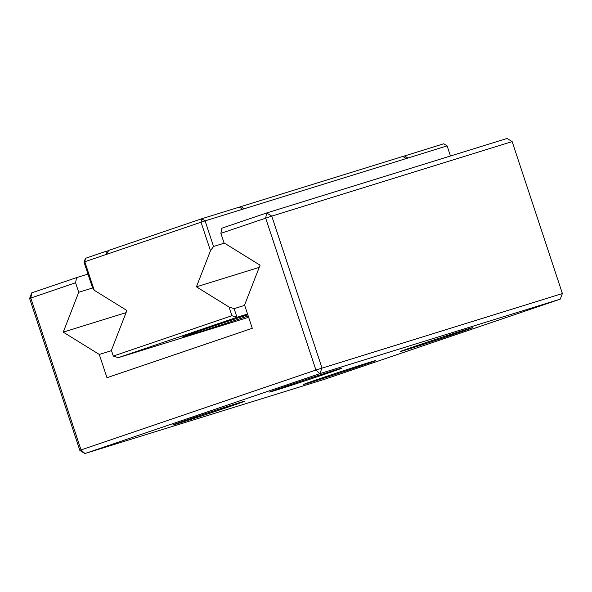 <?xml version="1.0" encoding="UTF-8"?>
<svg xmlns="http://www.w3.org/2000/svg" width="592" height="592" viewBox="0 0 592 592"><rect width="100%" height="100%" fill="white"/><g stroke="black" fill="none" stroke-linecap="round" stroke-linejoin="round"><path stroke-width="0.89" d="M94.224 290.265L84.797 261.745L84.005 262.064L92.47 287.66L94.224 290.265L126.88 310.489L111.4 350.331L113.294 356.066L231.946 315.706L229.089 307.056L196.433 286.831L210.463 250.734L201.028 222.207L205.084 220.883L213.549 246.479L210.463 250.734M84.005 262.064L85.463 258.312L105.857 251.378L106.804 251.252L107.352 252.895M402.9 156.473L443.726 143.767L447.115 145.869L205.084 220.883L201.694 218.781L108.654 250.423L106.59 254.331L201.028 222.207L201.694 218.781L239.309 207.126L242.698 209.22M85.463 258.312L84.797 261.745L106.59 254.331L105.857 251.378M108.528 250.668L106.804 251.252M224.42 243.112L213.549 246.479M447.115 145.869L450.468 155.999M244.333 208.717L240.944 206.615L239.36 207.156M406.23 158.538L402.849 156.443L240.944 206.615M259.215 267.377L196.433 286.831M244.696 305.368L234.114 308.647L229.089 307.056M247.552 314.019L236.97 317.297L231.946 315.706M248.633 317.268L118.319 357.657L236.97 317.297L234.114 308.647M118.319 357.657L113.294 356.066M248.196 315.973A52.318 0.659 -18.3 0 1 190.868 334.658A52.318 0.659 -18.3 0 1 182.358 337.085A52.318 0.659 -18.3 0 1 247.804 314.781M404.484 155.933L407.866 158.034M87.979 274.081L76.583 277.611L75.576 282.754L78.729 292.285L63.248 332.127L99.286 354.453L106.982 377.711L252.273 328.294L244.585 305.035L260.066 265.186L224.02 242.868L220.875 233.337L271.758 216.11L266.674 212.957L221.874 228.194L220.875 233.337M92.678 287.964L78.729 292.285M31.783 292.848L29.6 298.464L79.846 450.401L81.023 449.927L84.93 453.546L325.326 379.043L560.217 299.152L562.4 293.536L512.154 141.599L507.07 138.454L266.674 212.957L265.667 218.1L315.921 370.037L81.023 449.927L30.777 297.991L31.783 292.848L76.583 277.611M29.6 298.464L75.576 282.754M126.029 312.672L63.248 332.127M111.503 350.664L99.286 354.453M79.846 450.401L84.93 453.546L319.821 373.656L322.004 368.039L271.758 216.11L512.154 141.599M562.4 293.536L315.921 370.037L319.821 373.656L560.217 299.152M309.749 382.684A37.881 0.481 -18.3 0 1 303.585 384.437A37.881 0.481 -18.3 0 1 339.408 372.094A37.881 0.481 -18.3 0 1 375.52 360.646A37.881 0.481 -18.3 0 1 350.279 369.482A37.881 0.481 -18.3 0 1 309.749 382.684M406.608 349.739A37.881 0.481 -18.3 0 1 400.451 351.493A37.881 0.481 -18.3 0 1 436.267 339.149A37.881 0.481 -18.3 0 1 472.386 327.702A37.881 0.481 -18.3 0 1 447.138 336.537A37.881 0.481 -18.3 0 1 406.608 349.739M275.783 390.291A37.881 0.481 -18.3 0 1 269.619 392.045A37.881 0.481 -18.3 0 1 305.442 379.694A37.881 0.481 -18.3 0 1 341.554 368.254A37.881 0.481 -18.3 0 1 316.313 377.089A37.881 0.481 -18.3 0 1 275.783 390.291M178.917 423.236A37.881 0.481 -18.3 0 1 172.76 424.989A37.881 0.481 -18.3 0 1 208.576 412.639A37.881 0.481 -18.3 0 1 244.696 401.198A37.881 0.481 -18.3 0 1 219.447 410.027A37.881 0.481 -18.3 0 1 178.917 423.236"/></g></svg>
